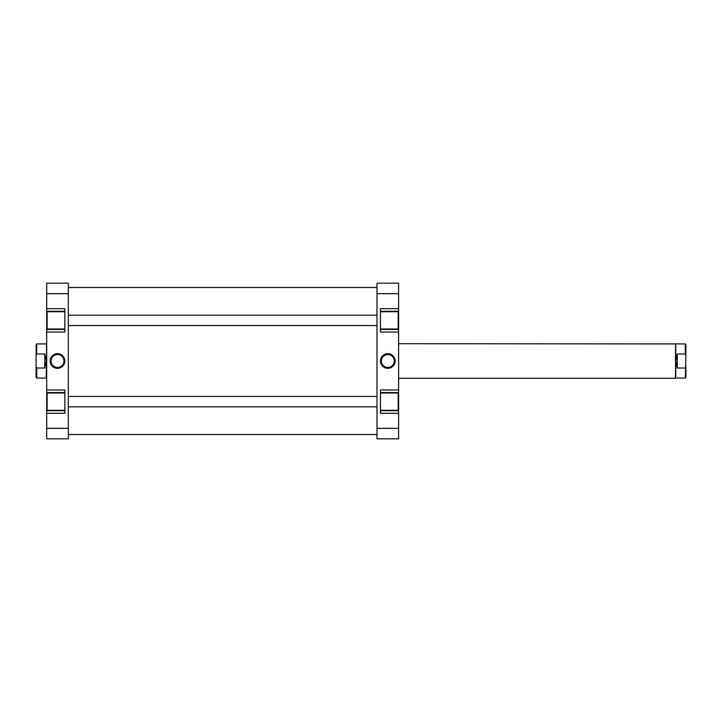 <?xml version="1.0" encoding="UTF-8"?>
<svg xmlns="http://www.w3.org/2000/svg" width="722" height="722" viewBox="0 0 722 722"><rect width="100%" height="100%" fill="white"/><g stroke="black" fill="none" stroke-linecap="round" stroke-linejoin="round"><path stroke-width="1.08" d="M380.458 311.714L398.183 311.714L398.183 329.006L380.458 329.006M380.458 392.994L398.183 392.994L398.183 410.286L380.458 410.286M387.804 368.328A7.328 7.328 0 0 1 380.476 361A7.328 7.328 0 0 1 387.804 353.672A7.328 7.328 0 0 1 395.133 361A7.328 7.328 0 0 1 387.804 368.328M387.804 354.538A6.462 6.462 0 0 0 381.342 361A6.462 6.462 0 0 0 387.804 367.462A6.462 6.462 0 0 0 394.266 361A6.462 6.462 0 0 0 387.804 354.538M380.458 410.719L398.616 410.719L398.616 428.317L376.992 428.317L376.992 283.177L398.616 283.177L398.616 308.691L380.458 308.691L380.458 332.03L398.616 332.03L398.616 311.281L380.458 311.281M398.616 332.03L398.616 389.97L380.458 389.97L380.458 413.309L398.616 413.309M398.616 308.691L398.616 311.281M398.616 389.97L398.616 392.56L380.458 392.56M398.616 410.719L398.616 392.56M398.616 428.317L398.616 438.823L376.992 438.823L376.992 428.317M376.992 293.683L398.616 293.683M380.458 329.44L398.616 329.44M64.854 410.286L47.129 410.286L47.129 392.994L64.854 392.994M64.854 329.006L47.129 329.006L47.129 311.714L64.854 311.714M57.498 353.672A7.328 7.328 0 0 1 64.827 361A7.328 7.328 0 0 1 57.498 368.328A7.328 7.328 0 0 1 50.17 361A7.328 7.328 0 0 1 57.498 353.672M57.498 367.462A6.462 6.462 0 0 0 63.96 361A6.462 6.462 0 0 0 57.498 354.538A6.462 6.462 0 0 0 51.036 361A6.462 6.462 0 0 0 57.498 367.462M64.854 311.281L46.695 311.281L46.695 293.683L68.31 293.683L68.31 438.823L46.695 438.823L46.695 413.309L64.854 413.309L64.854 389.97L46.695 389.97L46.695 410.719L64.854 410.719M46.695 389.97L46.695 332.03L64.854 332.03L64.854 308.691L46.695 308.691M46.695 413.309L46.695 410.719M46.695 332.03L46.695 329.44L64.854 329.44M46.695 311.281L46.695 329.44M46.695 293.683L46.695 283.177L68.31 283.177L68.31 293.683M68.31 428.317L46.695 428.317M64.854 392.56L46.695 392.56M685.9 355.603L685.9 344.529L685.295 343.925L685.295 353.97L685.9 355.603L685.295 378.075L675.738 378.075L675.738 361L677.254 368.03L685.295 368.03M398.616 343.708L685.295 343.925M398.616 378.292L675.521 378.292L675.521 343.708M36.705 353.97L36.1 355.603L36.1 344.529L36.705 343.925L36.705 353.97L44.746 353.97L44.746 368.03L36.705 368.03L36.705 378.075L46.262 378.075L46.695 343.708M46.695 378.292L46.479 343.708M36.1 355.603L36.1 366.397L36.705 368.03M36.705 378.075L36.1 377.471L36.1 366.397M44.746 353.97L46.262 361L44.746 368.03M685.295 378.075L685.9 377.471L685.9 366.397M685.295 353.97L677.254 353.97L677.254 368.03M677.254 353.97L675.738 361L675.738 343.925M376.992 406.829L68.31 406.829M376.992 396.45L68.31 396.45M68.31 287.5L376.992 287.5M68.31 434.5L376.992 434.5M46.262 343.925L36.705 343.925M376.992 325.55L68.31 325.55M376.992 315.171L68.31 315.171"/></g></svg>
